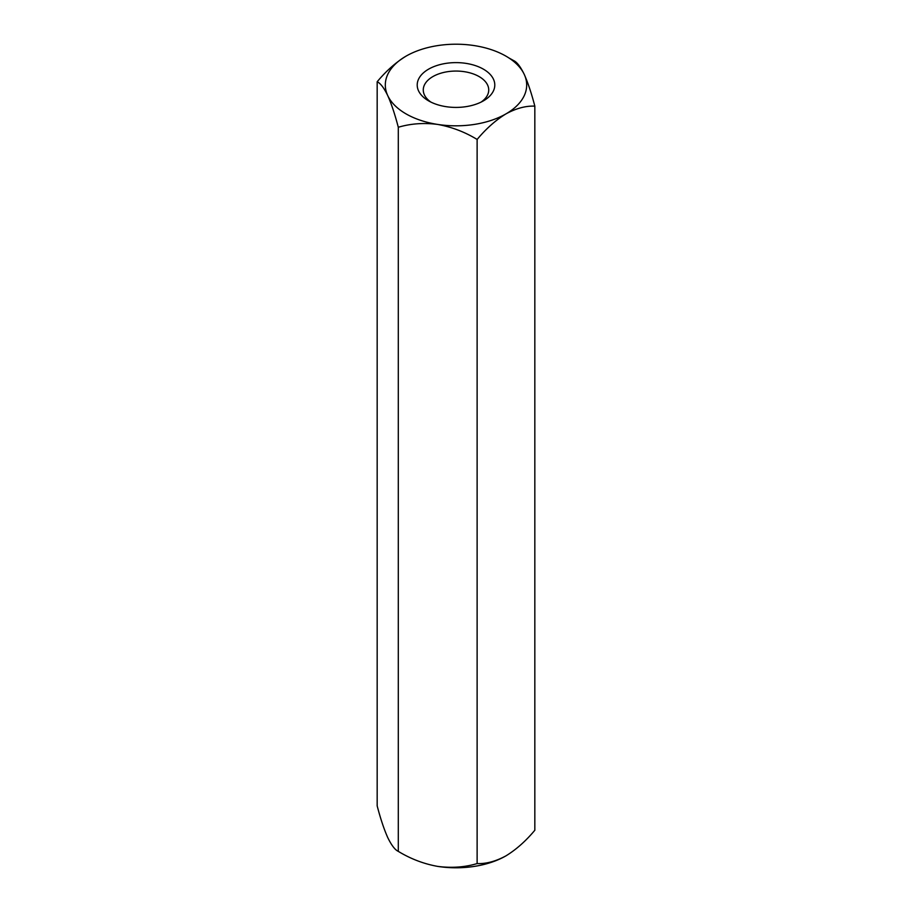 <?xml version="1.0" encoding="UTF-8"?>
<svg xmlns="http://www.w3.org/2000/svg" width="912" height="912" viewBox="0 0 912 912"><rect width="100%" height="100%" fill="white"/><g stroke="black" fill="none" stroke-linecap="round" stroke-linejoin="round"><path stroke-width="1.37" d="M508.805 57.889L513.707 60.625C517.001 62.13 520.513 66.736 524.275 74.453C527.98 82.787 531.502 93.355 534.831 106.134L534.831 830.251C525.802 841.058 516.181 849.585 505.978 855.844C495.786 861.361 486.164 863.938 477.124 863.573C464.858 867.255 451.714 868.19 437.703 866.4C423.863 863.915 410.719 858.91 398.293 851.375C394.999 849.87 391.487 845.264 387.725 837.547C384.02 829.213 380.498 818.645 377.169 805.866L377.169 81.749C380.498 83.311 384.02 87.928 387.725 95.578A70.68 40.801 0 0 0 437.703 124.431C423.863 122.63 410.719 123.576 398.293 127.258L398.293 851.375M398.293 127.258C394.999 114.593 391.487 104.036 387.725 95.578A70.68 40.801 0 0 1 406.022 56.156C395.831 62.404 386.209 70.931 377.169 81.749M534.831 106.134C525.802 105.758 516.181 108.334 505.978 113.875C495.786 120.11 486.164 128.638 477.124 139.456C464.858 131.978 451.714 126.973 437.703 124.431A70.68 40.801 0 0 0 505.978 113.875A70.68 40.801 0 0 0 524.275 74.453A70.68 40.801 0 0 0 474.297 45.6A70.68 40.801 0 0 0 406.022 56.156M477.124 139.456L477.124 863.573M481.103 102.087A32.729 18.901 0 0 0 488.729 89.957A32.729 18.901 0 0 0 468.529 72.504A32.729 18.901 0 0 0 432.858 76.597A32.729 18.901 0 0 0 423.271 89.957A32.729 18.901 0 0 0 430.897 102.087M483.428 100.856A38.794 22.401 180 0 1 428.572 100.856A38.794 22.401 180 0 1 428.572 69.175A38.794 22.401 180 0 1 483.428 69.175A38.794 22.401 180 0 1 483.428 100.856L483.428 100.856M437.703 866.4A70.68 40.801 0 0 0 505.978 855.844"/></g></svg>
